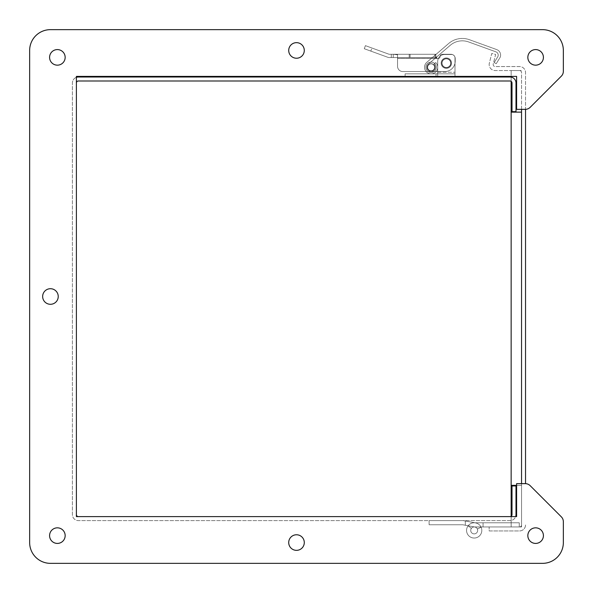 <?xml version="1.0" encoding="UTF-8"?>
<svg xmlns="http://www.w3.org/2000/svg" width="593" height="593" viewBox="0 0 593 593"><rect width="100%" height="100%" fill="white"/><g stroke="black" fill="none" stroke-linecap="round" stroke-linejoin="round"><path stroke-width="0.44" stroke-dasharray="2.96 2.22" d="M76.393 82.99L76.393 514.613L76.393 82.99A1.994 1.994 0 0 1 78.387 80.996L510.01 80.996A1.994 1.994 0 0 1 512.004 82.99L512.004 111.662L515.999 111.662L515.999 82.99A5.989 5.989 0 0 0 510.01 77.001L78.387 77.001A5.989 5.989 0 0 0 72.398 82.99A5.989 5.989 0 0 1 76.393 77.349L76.393 516.607L76.393 76.393L516.607 76.393L516.607 109.357L525.272 109.357A6.931 6.931 0 0 0 530.172 107.326L561.319 76.178A6.931 6.931 0 0 0 563.35 71.279L563.35 50.442A20.792 20.792 0 0 0 542.558 29.65L50.442 29.65A20.792 20.792 0 0 0 29.65 50.442L29.65 542.558A20.792 20.792 0 0 0 50.442 563.35L542.558 563.35A20.792 20.792 0 0 0 563.35 542.558L563.35 521.721A6.931 6.931 0 0 0 561.319 516.822L530.172 485.674A6.931 6.931 0 0 0 525.272 483.643L516.607 483.643L516.607 516.607L76.393 516.607L516.607 516.607L76.393 516.607L76.393 76.393L516.607 76.393L516.607 109.357L525.272 109.357A6.931 6.931 0 0 0 530.172 107.326A6.931 6.931 0 0 1 525.272 109.357L516.607 109.357L516.607 76.393L511.144 76.393L511.144 70.545L521.543 70.545L511.144 70.545L511.144 485.363L521.543 485.363L521.543 526.947L521.543 485.363L516.607 485.363L521.543 485.363L521.543 483.643L521.543 524.953L521.543 72.539A1.994 1.994 0 0 0 519.542 70.545L495.162 70.545A5.989 5.989 0 0 1 489.351 63.11L491.753 53.474L495.629 54.437L493.228 64.074A1.994 1.994 0 0 0 495.162 66.549L519.542 66.549A5.989 5.989 0 0 1 525.531 72.539L525.531 109.357M76.393 514.613A1.994 1.994 0 0 0 78.387 516.607L510.01 516.607A1.994 1.994 0 0 0 512.004 514.613L512.004 485.941L515.999 485.941L515.999 514.613A5.989 5.989 0 0 1 510.01 520.602L78.387 520.602A5.989 5.989 0 0 1 72.398 514.613L72.398 82.99L72.398 514.613A5.989 5.989 0 0 0 78.387 520.602L510.01 520.602A5.989 5.989 0 0 0 515.651 516.607M78.387 516.607L510.01 516.607M525.531 483.643L525.531 72.539A5.989 5.989 0 0 0 519.542 66.549L495.162 66.549A1.994 1.994 0 0 1 493.228 64.074L495.629 54.437L491.753 53.474L489.351 63.11A5.989 5.989 0 0 0 495.162 70.545L519.542 70.545A1.994 1.994 0 0 1 521.543 72.539L521.543 485.363L511.144 485.363L511.144 526.947L521.543 526.947L511.144 526.947L511.144 516.251M525.531 524.953A5.989 5.989 0 0 1 519.542 530.943L489.158 530.943L489.158 526.947L519.542 526.947A1.994 1.994 0 0 0 521.543 524.953A1.994 1.994 0 0 1 519.542 526.947L489.158 526.947L489.158 530.943L519.542 530.943A5.989 5.989 0 0 0 525.531 524.953M470.723 530.416A3.469 3.469 0 0 1 474.185 526.947A3.469 3.469 0 0 1 477.654 530.416A3.469 3.469 0 0 1 474.185 533.878A3.469 3.469 0 0 1 470.723 530.416A3.469 3.469 0 0 0 474.185 533.878A3.469 3.469 0 0 0 477.654 530.416A3.469 3.469 0 0 0 474.185 526.947A3.469 3.469 0 0 0 470.723 530.416A3.469 3.469 0 0 1 474.185 526.947A3.469 3.469 0 0 1 477.654 530.416A3.469 3.469 0 0 1 474.185 533.878A3.469 3.469 0 0 1 470.723 530.416A3.469 3.469 0 0 0 474.185 533.878A3.469 3.469 0 0 0 477.654 530.416A3.469 3.469 0 0 0 474.185 526.947A3.469 3.469 0 0 0 470.723 530.416A3.469 3.469 0 0 1 474.185 526.947A3.469 3.469 0 0 1 477.654 530.416A3.469 3.469 0 0 1 474.185 533.878A3.469 3.469 0 0 1 470.723 530.416A3.469 3.469 0 0 0 474.185 533.878A3.469 3.469 0 0 0 477.654 530.416A3.469 3.469 0 0 0 474.185 526.947A3.469 3.469 0 0 0 470.723 530.416A3.469 3.469 0 0 1 474.185 526.947A3.469 3.469 0 0 1 477.654 530.416A3.469 3.469 0 0 1 474.185 533.878A3.469 3.469 0 0 1 470.723 530.416A3.469 3.469 0 0 0 474.185 533.878A3.469 3.469 0 0 0 477.654 530.416A3.469 3.469 0 0 0 474.185 526.947A3.469 3.469 0 0 0 470.723 530.416A3.469 3.469 0 0 1 474.185 526.947A3.469 3.469 0 0 1 477.654 530.416A3.469 3.469 0 0 1 474.185 533.878A3.469 3.469 0 0 1 470.723 530.416A3.469 3.469 0 0 0 474.185 533.878A3.469 3.469 0 0 0 477.654 530.416A3.469 3.469 0 0 0 474.185 526.947A3.469 3.469 0 0 0 470.723 530.416A3.469 3.469 0 0 1 474.185 526.947A3.469 3.469 0 0 1 477.654 530.416A3.469 3.469 0 0 1 474.185 533.878A3.469 3.469 0 0 1 470.723 530.416A3.469 3.469 0 0 0 474.185 533.878A3.469 3.469 0 0 0 477.654 530.416A3.469 3.469 0 0 0 474.185 526.947A3.469 3.469 0 0 0 470.723 530.416A3.469 3.469 0 0 1 474.185 526.947A3.469 3.469 0 0 1 477.654 530.416A3.469 3.469 0 0 1 474.185 533.878A3.469 3.469 0 0 1 470.723 530.416A3.469 3.469 0 0 0 474.185 533.878A3.469 3.469 0 0 0 477.654 530.416A3.469 3.469 0 0 0 474.185 526.947A3.469 3.469 0 0 0 470.723 530.416A3.469 3.469 0 0 1 474.185 526.947A3.469 3.469 0 0 1 477.654 530.416A3.469 3.469 0 0 0 474.185 526.947A3.469 3.469 0 0 0 470.723 530.416A3.469 3.469 0 0 0 474.185 533.878A3.469 3.469 0 0 0 477.654 530.416A3.469 3.469 0 0 1 474.185 533.878A3.469 3.469 0 0 1 470.723 530.416A3.469 3.469 0 0 1 474.185 526.947A3.469 3.469 0 0 1 477.654 530.416A3.469 3.469 0 0 0 474.185 526.947A3.469 3.469 0 0 0 470.723 530.416A3.469 3.469 0 0 0 474.185 533.878A3.469 3.469 0 0 0 477.654 530.416A3.469 3.469 0 0 1 474.185 533.878A3.469 3.469 0 0 1 470.723 530.416A3.469 3.469 0 0 1 474.185 526.947A3.469 3.469 0 0 1 477.654 530.416A3.469 3.469 0 0 0 474.185 526.947A3.469 3.469 0 0 0 470.723 530.416A3.469 3.469 0 0 0 474.185 533.878A3.469 3.469 0 0 0 477.654 530.416A3.469 3.469 0 0 1 474.185 533.878A3.469 3.469 0 0 1 470.723 530.416A3.469 3.469 0 0 1 474.185 526.947A3.469 3.469 0 0 1 477.654 530.416A3.469 3.469 0 0 0 474.185 526.947A3.469 3.469 0 0 0 470.723 530.416A3.469 3.469 0 0 0 474.185 533.878A3.469 3.469 0 0 0 477.654 530.416A3.469 3.469 0 0 1 474.185 533.878A3.469 3.469 0 0 1 470.723 530.416A3.469 3.469 0 0 1 474.185 526.947A3.469 3.469 0 0 1 477.654 530.416A3.469 3.469 0 0 0 474.185 526.947A3.469 3.469 0 0 0 470.723 530.416A3.469 3.469 0 0 0 474.185 533.878A3.469 3.469 0 0 0 477.654 530.416A3.469 3.469 0 0 1 474.185 533.878A3.469 3.469 0 0 1 470.723 530.416A3.469 3.469 0 0 1 474.185 526.947A3.469 3.469 0 0 1 477.654 530.416A3.469 3.469 0 0 0 474.185 526.947A3.469 3.469 0 0 0 470.723 530.416A3.469 3.469 0 0 0 474.185 533.878A3.469 3.469 0 0 0 477.654 530.416A3.469 3.469 0 0 1 474.185 533.878A3.469 3.469 0 0 1 470.723 530.416A3.469 3.469 0 0 1 474.185 526.947A3.469 3.469 0 0 1 477.654 530.416A3.469 3.469 0 0 0 474.185 526.947A3.469 3.469 0 0 0 470.723 530.416A3.469 3.469 0 0 0 474.185 533.878A3.469 3.469 0 0 0 477.654 530.416A3.469 3.469 0 0 1 474.185 533.878A3.469 3.469 0 0 1 470.723 530.416M519.268 522.789L474.185 522.789L519.268 522.789L519.268 526.947L483.058 526.947L483.058 522.789L474.185 522.789A7.627 7.627 0 0 0 466.639 531.498A7.627 7.627 0 0 0 476.335 537.725A7.627 7.627 0 0 0 481.123 527.244A7.627 7.627 0 0 1 476.335 537.725A7.627 7.627 0 0 1 466.639 531.498A7.627 7.627 0 0 1 474.185 522.789L519.268 522.789L519.268 526.947L483.058 526.947L483.058 522.789L474.185 522.789A7.627 7.627 0 0 0 466.639 531.498A7.627 7.627 0 0 0 476.335 537.725A7.627 7.627 0 0 0 481.123 527.244L477.343 528.971L481.123 527.244A7.627 7.627 0 0 1 476.335 537.725A7.627 7.627 0 0 1 466.639 531.498A7.627 7.627 0 0 1 474.185 522.789L519.268 522.789L474.185 522.789A7.627 7.627 0 0 0 466.639 531.498A7.627 7.627 0 0 0 476.335 537.725A7.627 7.627 0 0 0 481.123 527.244L477.343 528.971A3.469 3.469 0 0 1 475.163 533.737A3.469 3.469 0 0 1 470.76 530.905A3.469 3.469 0 0 1 474.185 526.947A3.469 3.469 0 0 0 470.76 530.905A3.469 3.469 0 0 0 475.163 533.737A3.469 3.469 0 0 0 477.343 528.971L481.123 527.244A7.627 7.627 0 0 1 476.335 537.725A7.627 7.627 0 0 1 466.639 531.498A7.627 7.627 0 0 1 474.185 522.789L519.268 522.789L519.268 526.947L483.058 526.947L483.058 522.789L474.185 522.789A7.627 7.627 0 0 0 466.639 531.498A7.627 7.627 0 0 0 476.335 537.725A7.627 7.627 0 0 0 481.123 527.244L477.343 528.971A3.469 3.469 0 0 1 475.163 533.737A3.469 3.469 0 0 1 470.76 530.905A3.469 3.469 0 0 1 474.185 526.947L483.058 526.947L474.185 526.947A3.469 3.469 0 0 0 470.76 530.905A3.469 3.469 0 0 0 475.163 533.737A3.469 3.469 0 0 0 477.343 528.971L481.123 527.244A7.627 7.627 0 0 1 476.335 537.725A7.627 7.627 0 0 1 466.639 531.498A7.627 7.627 0 0 1 474.185 522.789L519.268 522.789L519.268 526.947L483.058 526.947L483.058 522.789L474.185 522.789A7.627 7.627 0 0 0 466.639 531.498A7.627 7.627 0 0 0 476.335 537.725A7.627 7.627 0 0 0 481.123 527.244L477.343 528.971A3.469 3.469 0 0 1 475.163 533.737A3.469 3.469 0 0 1 470.76 530.905A3.469 3.469 0 0 1 474.185 526.947L483.058 526.947L483.058 522.789L519.268 522.789L474.185 522.789L519.268 522.789L519.268 526.947L483.058 526.947L483.058 522.789L483.058 526.947L474.185 526.947A3.469 3.469 0 0 0 470.76 530.905A3.469 3.469 0 0 0 475.163 533.737A3.469 3.469 0 0 0 477.343 528.971L481.123 527.244A7.627 7.627 0 0 1 476.335 537.725A7.627 7.627 0 0 1 466.639 531.498A7.627 7.627 0 0 1 474.185 522.789A7.627 7.627 0 0 0 466.639 531.498A7.627 7.627 0 0 0 476.335 537.725A7.627 7.627 0 0 0 481.123 527.244L477.343 528.971A3.469 3.469 0 0 1 475.163 533.737A3.469 3.469 0 0 1 470.76 530.905A3.469 3.469 0 0 1 474.185 526.947L483.058 526.947L483.058 522.789L483.058 526.947L483.058 522.789L483.058 526.947L474.185 526.947A3.469 3.469 0 0 0 470.76 530.905A3.469 3.469 0 0 0 475.163 533.737A3.469 3.469 0 0 0 477.343 528.971L481.123 527.244A7.627 7.627 0 0 1 476.335 537.725A7.627 7.627 0 0 1 466.639 531.498A7.627 7.627 0 0 1 474.185 522.789L483.058 522.789L483.058 526.947L483.058 522.789L519.268 522.789L519.268 526.947L483.058 526.947L483.058 522.789L483.058 526.947L474.185 526.947L483.058 526.947L483.058 522.789L519.268 522.789L519.268 526.947L483.058 526.947L483.058 522.789L483.058 526.947L483.058 522.789L483.058 526.947L474.185 526.947A3.469 3.469 0 0 0 470.76 530.905A3.469 3.469 0 0 0 475.163 533.737A3.469 3.469 0 0 0 477.343 528.971A3.469 3.469 0 0 1 475.163 533.737A3.469 3.469 0 0 1 470.76 530.905A3.469 3.469 0 0 1 474.185 526.947L483.058 526.947L483.058 522.789L519.268 522.789L519.268 526.947L483.058 526.947L483.058 522.789L483.058 526.947L474.185 526.947A3.469 3.469 0 0 0 470.76 530.905A3.469 3.469 0 0 0 475.163 533.737A3.469 3.469 0 0 0 477.343 528.971L481.123 527.244L477.343 528.971A3.469 3.469 0 0 1 475.163 533.737A3.469 3.469 0 0 1 470.76 530.905A3.469 3.469 0 0 1 474.185 526.947L483.058 526.947L483.058 522.789L519.268 522.789L519.268 526.947L483.058 526.947L483.058 522.789L483.058 526.947L483.058 522.789L483.058 526.947L474.185 526.947A3.469 3.469 0 0 0 470.76 530.905A3.469 3.469 0 0 0 475.163 533.737A3.469 3.469 0 0 0 477.343 528.971L481.123 527.244A7.627 7.627 0 0 1 476.335 537.725A7.627 7.627 0 0 1 466.639 531.498A7.627 7.627 0 0 1 474.185 522.789A7.627 7.627 0 0 0 466.639 531.498A7.627 7.627 0 0 0 476.335 537.725A7.627 7.627 0 0 0 481.123 527.244L477.343 528.971A3.469 3.469 0 0 1 475.163 533.737A3.469 3.469 0 0 1 470.76 530.905A3.469 3.469 0 0 1 474.185 526.947L519.268 526.947L483.058 526.947L519.268 526.947L483.058 526.947L519.268 526.947L519.268 522.789M436.04 76.393L436.04 73.843L436.04 77.001L437.701 77.001L436.04 77.001L436.04 73.843L436.04 77.001L436.04 73.843L436.04 77.001L437.701 77.001L405.101 77.001L436.04 77.001L405.101 77.001L436.04 77.001L405.101 77.001L436.04 77.001L405.101 77.001L436.04 77.001L405.101 77.001L436.04 77.001L405.101 77.001L436.04 77.001L405.101 77.001L436.04 77.001L436.04 73.843L455.001 73.843L405.101 73.843L437.701 73.843L437.701 77.001L437.701 72.235L437.701 73.843L455.001 73.843L405.101 73.843L437.701 73.843L437.701 77.001L455.001 77.001L455.001 72.235L455.001 73.843L437.701 73.843L437.701 61.42A6.931 6.931 0 0 1 444.631 54.489L451.562 54.489A3.439 3.439 0 0 1 455.001 57.929L455.001 77.001L437.701 77.001L437.701 72.235L437.701 77.001L437.701 73.843L455.001 73.843L405.101 73.843L437.701 73.843L437.701 77.001L455.001 77.001L437.701 77.001L437.701 61.42L437.701 76.393M405.101 77.001L405.101 73.843L405.101 77.001L405.101 73.843L405.101 77.001L405.101 73.843L405.101 77.001L405.101 73.843L405.101 77.001L405.101 73.843L405.101 77.001L405.101 73.843L455.001 73.843L405.101 73.843L437.701 73.843L437.701 77.001L437.701 61.42A6.931 6.931 0 0 1 444.631 54.489A6.931 6.931 0 0 0 437.701 61.42A6.931 6.931 0 0 1 444.631 54.489A6.931 6.931 0 0 0 437.701 61.42L437.701 73.843L455.001 73.843L405.101 73.843L437.701 73.843L437.701 77.001L455.001 77.001L455.001 57.929A3.439 3.439 0 0 0 451.562 54.489L444.631 54.489L451.562 54.489A3.439 3.439 0 0 1 455.001 57.929A3.439 3.439 0 0 0 451.562 54.489A3.439 3.439 0 0 1 455.001 57.929L455.001 73.843L437.701 73.843L437.701 61.42L437.701 77.001L437.701 61.42A6.931 6.931 0 0 1 444.631 54.489A6.931 6.931 0 0 0 437.701 61.42A6.931 6.931 0 0 1 444.631 54.489A6.931 6.931 0 0 0 437.701 61.42L437.701 73.843L455.001 73.843L455.001 57.929L455.001 77.001L437.701 77.001L437.701 73.843L405.101 73.843L405.101 77.001L405.101 73.843L405.101 76.393L455.001 76.393L455.001 57.929A3.439 3.439 0 0 0 451.562 54.489L444.631 54.489L451.562 54.489A3.439 3.439 0 0 1 455.001 57.929A3.439 3.439 0 0 0 451.562 54.489A3.439 3.439 0 0 1 455.001 57.929L455.001 77.001L455.001 57.929A3.439 3.439 0 0 0 451.562 54.489L444.631 54.489A6.931 6.931 0 0 0 437.701 61.42L437.701 72.235L437.701 61.42A6.931 6.931 0 0 1 444.631 54.489A6.931 6.931 0 0 0 437.701 61.42A6.931 6.931 0 0 1 444.631 54.489L451.562 54.489A3.439 3.439 0 0 1 455.001 57.929A3.439 3.439 0 0 0 451.562 54.489A3.439 3.439 0 0 1 455.001 57.929L455.001 77.001L437.701 77.001L455.001 77.001L455.001 57.929A3.439 3.439 0 0 0 451.562 54.489L444.631 54.489A6.931 6.931 0 0 0 437.701 61.42L437.701 77.001L437.701 61.42A6.931 6.931 0 0 1 444.631 54.489A6.931 6.931 0 0 0 437.701 61.42A6.931 6.931 0 0 1 444.631 54.489L451.562 54.489A3.439 3.439 0 0 1 455.001 57.929A3.439 3.439 0 0 0 451.562 54.489A3.439 3.439 0 0 1 455.001 57.929L455.001 77.001L437.701 77.001L455.001 77.001L455.001 57.929A3.439 3.439 0 0 0 451.562 54.489L444.631 54.489A6.931 6.931 0 0 0 437.701 61.42L437.701 77.001L437.701 61.42L437.701 73.843L455.001 73.843L455.001 57.929A3.439 3.439 0 0 0 451.562 54.489L444.631 54.489A6.931 6.931 0 0 0 437.701 61.42A6.931 6.931 0 0 1 444.631 54.489L451.562 54.489A3.439 3.439 0 0 1 455.001 57.929L455.001 77.001L437.701 77.001L437.701 73.843L436.04 73.843L436.04 77.001L436.04 73.843L436.04 77.001L455.001 77.001L455.001 57.929A3.439 3.439 0 0 0 451.562 54.489A3.439 3.439 0 0 1 455.001 57.929A3.439 3.439 0 0 0 451.562 54.489L444.631 54.489A6.931 6.931 0 0 0 437.701 61.42A6.931 6.931 0 0 1 444.631 54.489A6.931 6.931 0 0 0 437.701 61.42L437.701 77.001L437.701 61.42A6.931 6.931 0 0 1 444.631 54.489L451.562 54.489A3.439 3.439 0 0 1 455.001 57.929L455.001 77.001L437.701 77.001L437.701 73.843L437.701 77.001L455.001 77.001M446.351 67.691A4.544 4.544 0 0 0 450.287 60.871A4.544 4.544 0 0 0 442.415 60.871A4.544 4.544 0 0 0 446.351 67.691A4.544 4.544 0 0 0 450.287 60.871A4.544 4.544 0 0 0 442.415 60.871A4.544 4.544 0 0 0 446.351 67.691A4.544 4.544 0 0 0 450.287 60.871A4.544 4.544 0 0 0 442.415 60.871A4.544 4.544 0 0 0 446.351 67.691A4.544 4.544 0 0 0 450.287 60.871A4.544 4.544 0 0 0 442.415 60.871A4.544 4.544 0 0 0 446.351 67.691A4.544 4.544 0 0 0 450.287 60.871A4.544 4.544 0 0 0 442.415 60.871A4.544 4.544 0 0 0 446.351 67.691A4.544 4.544 0 0 0 450.287 60.871A4.544 4.544 0 0 0 442.415 60.871A4.544 4.544 0 0 0 446.351 67.691A4.544 4.544 0 0 0 450.287 60.871A4.544 4.544 0 0 0 442.415 60.871A4.544 4.544 0 0 0 446.351 67.691A4.544 4.544 0 0 0 450.287 60.871A4.544 4.544 0 0 0 442.415 60.871A4.544 4.544 0 0 0 446.351 67.691A4.544 4.544 0 0 0 450.287 60.871A4.544 4.544 0 0 0 442.415 60.871A4.544 4.544 0 0 0 446.351 67.691A4.544 4.544 0 0 0 450.287 60.871A4.544 4.544 0 0 0 442.415 60.871A4.544 4.544 0 0 0 446.351 67.691A4.544 4.544 0 0 0 450.287 60.871A4.544 4.544 0 0 0 442.415 60.871A4.544 4.544 0 0 0 446.351 67.691A4.544 4.544 0 0 0 450.287 60.871A4.544 4.544 0 0 0 442.415 60.871A4.544 4.544 0 0 0 446.351 67.691A4.544 4.544 0 0 0 450.287 60.871A4.544 4.544 0 0 0 442.415 60.871A4.544 4.544 0 0 0 446.351 67.691A4.544 4.544 0 0 0 450.287 60.871A4.544 4.544 0 0 0 442.415 60.871A4.544 4.544 0 0 0 446.351 67.691M446.351 58.596A4.544 4.544 0 0 1 450.287 65.415A4.544 4.544 0 0 1 442.415 65.415A4.544 4.544 0 0 1 446.351 58.596A4.544 4.544 0 0 1 450.287 65.415A4.544 4.544 0 0 1 442.415 65.415A4.544 4.544 0 0 1 446.351 58.596A4.544 4.544 0 0 1 450.287 65.415A4.544 4.544 0 0 1 442.415 65.415A4.544 4.544 0 0 1 446.351 58.596A4.544 4.544 0 0 1 450.287 65.415A4.544 4.544 0 0 1 442.415 65.415A4.544 4.544 0 0 1 446.351 58.596A4.544 4.544 0 0 1 450.287 65.415A4.544 4.544 0 0 1 442.415 65.415A4.544 4.544 0 0 1 446.351 58.596A4.544 4.544 0 0 1 450.287 65.415A4.544 4.544 0 0 1 442.415 65.415A4.544 4.544 0 0 1 446.351 58.596A4.544 4.544 0 0 1 450.287 65.415A4.544 4.544 0 0 1 442.415 65.415A4.544 4.544 0 0 1 446.351 58.596A4.544 4.544 0 0 1 450.287 65.415A4.544 4.544 0 0 1 442.415 65.415A4.544 4.544 0 0 1 446.351 58.596A4.544 4.544 0 0 1 450.287 65.415A4.544 4.544 0 0 1 442.415 65.415A4.544 4.544 0 0 1 446.351 58.596A4.544 4.544 0 0 1 450.287 65.415A4.544 4.544 0 0 1 442.415 65.415A4.544 4.544 0 0 1 446.351 58.596A4.544 4.544 0 0 1 450.287 65.415A4.544 4.544 0 0 1 442.415 65.415A4.544 4.544 0 0 1 446.351 58.596A4.544 4.544 0 0 1 450.287 65.415A4.544 4.544 0 0 1 442.415 65.415A4.544 4.544 0 0 1 446.351 58.596A4.544 4.544 0 0 1 450.287 65.415A4.544 4.544 0 0 1 442.415 65.415A4.544 4.544 0 0 1 446.351 58.596A4.544 4.544 0 0 1 450.287 65.415A4.544 4.544 0 0 1 442.415 65.415A4.544 4.544 0 0 1 446.351 58.596M371.922 48.018L388.949 54.215L365.407 45.646L364.287 48.73L365.407 45.646L388.949 54.215A0.867 0.867 0 0 0 389.245 54.267A0.867 0.867 0 0 1 388.949 54.215L365.407 45.646L364.287 48.73L370.803 51.102L364.287 48.73L365.407 45.646L388.949 54.215A0.867 0.867 0 0 0 389.245 54.267A0.867 0.867 0 0 1 388.949 54.215L365.407 45.646L364.287 48.73L387.822 57.291A4.195 4.195 0 0 0 389.253 57.543L391.291 57.543L389.253 57.543A4.195 4.195 0 0 1 387.822 57.291L364.287 48.73L365.407 45.646L388.949 54.215A0.867 0.867 0 0 0 389.245 54.267A0.867 0.867 0 0 1 388.949 54.215L365.407 45.646L364.287 48.73L387.822 57.291A4.195 4.195 0 0 0 389.253 57.543L393.233 57.543L389.253 57.543A4.195 4.195 0 0 1 387.822 57.291L364.287 48.73L365.407 45.646L388.949 54.215A0.867 0.867 0 0 0 389.245 54.267A0.867 0.867 0 0 1 388.949 54.215L365.407 45.646L364.287 48.73L387.822 57.291A4.195 4.195 0 0 0 389.253 57.543L393.233 57.543L393.233 54.267L393.233 57.543L393.233 54.267L435.818 54.267L393.233 54.267L393.233 57.543L397.555 57.543L389.253 57.543A4.195 4.195 0 0 1 387.822 57.291L364.287 48.73L365.407 45.646L388.949 54.215A0.867 0.867 0 0 0 389.245 54.267A0.867 0.867 0 0 1 388.949 54.215L365.407 45.646L364.287 48.73L387.822 57.291A4.195 4.195 0 0 0 389.253 57.543L393.233 57.543L393.233 54.267L393.233 57.543L393.233 54.267L397.555 54.793L397.555 57.543L435.818 57.543L397.555 57.543L397.555 54.652L396.665 54.267L393.233 54.267L393.233 57.543L397.555 57.543L397.555 58.41L397.555 57.543L389.253 57.543A4.195 4.195 0 0 1 387.822 57.291L364.287 48.73L365.407 45.646L388.949 54.215A0.867 0.867 0 0 0 389.245 54.267A0.867 0.867 0 0 1 388.949 54.215L371.922 48.018L370.803 51.102L387.822 57.291A4.195 4.195 0 0 0 389.253 57.543L393.233 57.543L393.233 54.267L393.233 57.543L393.233 54.267L435.818 54.267L435.818 56.431L437.234 58.462L435.818 56.431L435.818 54.267L435.818 57.543L410.067 57.543L435.818 57.543L435.818 58.41L435.818 56.431L435.818 58.41L435.818 57.543L397.555 57.543L435.818 57.543L409.2 57.543L409.2 54.267L410.067 54.267L409.2 54.267L409.2 57.543L435.818 57.543L435.818 58.41L435.818 56.431A2.164 2.164 0 0 0 437.982 58.596A2.164 2.164 0 0 0 440.139 56.431L440.139 56.431A2.164 2.164 0 0 1 437.226 58.462A2.164 2.164 0 0 0 440.139 56.431L440.139 56.209A1.942 1.942 0 0 1 442.081 54.267L450.902 54.267A4.321 4.321 0 0 1 455.224 58.596L455.224 61.146A10.4 10.4 0 0 1 444.824 71.545L434.106 71.545A5.196 5.196 0 0 0 431.104 62.102A5.196 5.196 0 0 0 428.102 71.545L402.766 71.545A5.211 5.211 0 0 1 397.555 66.334L397.555 58.41L397.555 66.334A5.211 5.211 0 0 0 402.766 71.545L444.824 71.545A10.4 10.4 0 0 0 455.224 61.146L455.224 58.596A4.321 4.321 0 0 0 450.902 54.267L442.081 54.267A1.942 1.942 0 0 0 440.139 56.209L440.139 56.431A2.164 2.164 0 0 1 437.982 58.596A2.164 2.164 0 0 1 435.818 56.431L437.234 58.462L435.818 56.431L435.818 54.267L435.818 57.543L397.555 57.543L397.555 54.652L393.233 54.267L393.233 57.543L397.555 57.543L397.555 58.41L397.555 57.543L389.253 57.543A4.195 4.195 0 0 1 387.822 57.291L364.287 48.73L387.822 57.291A4.195 4.195 0 0 0 389.253 57.543L393.233 57.543L393.233 54.267L393.233 57.543L393.233 54.267L397.555 54.793L397.555 58.462L397.555 54.652L393.233 54.267L393.233 57.543L435.818 57.543L409.2 57.543L409.2 54.267L434.951 54.267L409.2 54.267L409.2 57.543L435.818 57.543L435.818 58.41L435.818 57.543L397.555 57.543L397.555 54.652L396.665 54.267L393.233 54.267L393.233 57.543L389.253 57.543A4.195 4.195 0 0 1 387.822 57.291L364.287 48.73L365.407 45.646L364.287 48.73L387.822 57.291A4.195 4.195 0 0 0 389.253 57.543L393.233 57.543L393.233 54.267L435.818 54.267L393.233 54.267L393.233 57.543L393.233 54.267L393.233 57.543L397.555 57.543L397.555 66.334A5.211 5.211 0 0 0 402.766 71.545L444.824 71.545A10.4 10.4 0 0 0 455.224 61.146L455.224 58.596A4.321 4.321 0 0 0 450.902 54.267L442.081 54.267A1.942 1.942 0 0 0 440.139 56.209A1.942 1.942 0 0 1 442.081 54.267A1.942 1.942 0 0 0 440.139 56.209L440.139 56.209A1.942 1.942 0 0 1 442.081 54.267L450.902 54.267L442.081 54.267A1.942 1.942 0 0 0 440.139 56.209L440.139 56.209A1.942 1.942 0 0 1 442.081 54.267A1.942 1.942 0 0 0 440.139 56.209L440.139 56.431A2.164 2.164 0 0 1 437.226 58.462A2.164 2.164 0 0 0 440.139 56.431L440.139 56.209A1.942 1.942 0 0 1 442.081 54.267A1.942 1.942 0 0 0 440.139 56.209L440.139 56.431A2.164 2.164 0 0 1 437.982 58.596A2.164 2.164 0 0 1 435.818 56.431L435.818 58.41L435.818 56.431A2.164 2.164 0 0 0 437.982 58.596A2.164 2.164 0 0 0 440.139 56.431L440.139 56.209A1.942 1.942 0 0 1 442.081 54.267L450.902 54.267A4.321 4.321 0 0 1 455.224 58.596A4.321 4.321 0 0 0 450.902 54.267L442.081 54.267A1.942 1.942 0 0 0 440.139 56.209L440.139 56.209A1.942 1.942 0 0 1 442.081 54.267A1.942 1.942 0 0 0 440.139 56.209L440.139 56.431A2.164 2.164 0 0 1 437.226 58.462L435.818 56.431L437.234 58.462A2.164 2.164 0 0 0 440.139 56.431A2.164 2.164 0 0 1 437.982 58.596A2.164 2.164 0 0 1 435.818 56.431L435.818 54.267L435.818 58.41L435.818 57.543L409.2 57.543L409.2 54.267L434.951 54.267L409.2 54.267L409.2 57.543L435.818 57.543L435.818 58.41L435.818 56.431A2.164 2.164 0 0 0 437.982 58.596A2.164 2.164 0 0 0 440.139 56.431L440.139 56.209A1.942 1.942 0 0 1 442.081 54.267L450.902 54.267L442.081 54.267A1.942 1.942 0 0 0 440.139 56.209L440.139 56.431A2.164 2.164 0 0 1 437.226 58.462L435.818 56.431L437.234 58.462A2.164 2.164 0 0 0 440.139 56.431L440.139 56.209A1.942 1.942 0 0 1 442.081 54.267A1.942 1.942 0 0 0 440.139 56.209L440.139 56.431A2.164 2.164 0 0 1 437.982 58.596A2.164 2.164 0 0 1 435.818 56.431L435.818 54.267L435.818 57.543L389.253 57.543A4.195 4.195 0 0 1 387.822 57.291L370.803 51.102L371.922 48.018M391.291 54.267L389.245 54.267A0.867 0.867 0 0 1 388.949 54.215A0.867 0.867 0 0 0 389.245 54.267L396.139 54.267L397.555 54.793L397.555 57.543L435.818 57.543L409.2 57.543L409.2 54.267L435.818 54.267L435.818 58.41L435.818 57.543L397.555 57.543L397.555 54.652L396.665 54.267L393.233 54.267L393.233 57.543L393.233 54.267L393.233 57.543L393.233 54.267L435.818 54.267L409.2 54.267L409.2 57.543L435.818 57.543L409.2 57.543L409.2 54.267L435.818 54.267L396.665 54.267L435.818 54.267L435.818 56.431A2.164 2.164 0 0 0 437.982 58.596A2.164 2.164 0 0 0 440.139 56.431L440.139 56.209A1.942 1.942 0 0 1 442.081 54.267L450.902 54.267L442.081 54.267A1.942 1.942 0 0 0 440.139 56.209L440.139 56.431A2.164 2.164 0 0 1 437.226 58.462L435.818 56.431L437.234 58.462A2.164 2.164 0 0 0 440.139 56.431A2.164 2.164 0 0 1 437.982 58.596A2.164 2.164 0 0 1 435.818 56.431L435.818 54.267L435.818 58.41L435.818 57.543L397.555 57.543L397.555 58.41L397.555 57.543L393.233 57.543L435.818 57.543L434.951 57.543L435.818 57.543L435.818 58.41L435.818 54.267L409.2 54.267L409.2 57.543L434.951 57.543L409.2 57.543L409.2 54.267L435.818 54.267L435.818 56.431A2.164 2.164 0 0 0 437.982 58.596A2.164 2.164 0 0 0 440.139 56.431L440.139 56.209A1.942 1.942 0 0 1 442.081 54.267L450.902 54.267A4.321 4.321 0 0 1 455.224 58.596L455.224 61.146L455.224 58.596A4.321 4.321 0 0 0 450.902 54.267L442.081 54.267A1.942 1.942 0 0 0 440.139 56.209L440.139 56.431A2.164 2.164 0 0 1 437.226 58.462L435.818 56.431L437.234 58.462A2.164 2.164 0 0 0 440.139 56.431L440.139 56.209A1.942 1.942 0 0 1 442.081 54.267A1.942 1.942 0 0 0 440.139 56.209L440.139 56.431A2.164 2.164 0 0 1 437.982 58.596A2.164 2.164 0 0 1 435.818 56.431L435.818 54.267L435.818 57.543L435.818 54.267L409.2 54.267L409.2 57.543L435.818 57.543L435.818 54.267L396.665 54.267L435.818 54.267L435.818 56.431A2.164 2.164 0 0 0 437.982 58.596A2.164 2.164 0 0 0 440.139 56.431L440.139 56.209A1.942 1.942 0 0 1 442.081 54.267L450.902 54.267L442.081 54.267A1.942 1.942 0 0 0 440.139 56.209L440.139 56.431A2.164 2.164 0 0 1 437.226 58.462L435.818 56.431L437.234 58.462A2.164 2.164 0 0 0 440.139 56.431A2.164 2.164 0 0 1 437.982 58.596A2.164 2.164 0 0 1 435.818 56.431L435.818 54.267L435.818 57.543L397.555 57.543L397.555 54.652L396.665 54.267L435.818 54.267L434.951 54.267L435.818 54.267L435.818 58.41L435.818 54.267L435.818 57.543L397.555 57.543L397.555 66.334A5.211 5.211 0 0 0 402.766 71.545L444.824 71.545A10.4 10.4 0 0 0 455.224 61.146A10.4 10.4 0 0 1 444.824 71.545L434.106 71.545A5.196 5.196 0 0 1 428.102 71.545L434.106 71.545A5.196 5.196 0 0 0 431.104 62.102A5.196 5.196 0 0 0 426.604 69.9A5.196 5.196 0 0 0 435.603 69.9A5.196 5.196 0 0 0 431.104 62.102A5.196 5.196 0 0 0 428.102 71.545L402.766 71.545A5.211 5.211 0 0 1 397.555 66.334L397.555 57.543L391.291 57.543L393.233 57.543L393.233 54.267L393.233 57.543L393.233 54.267L389.245 54.267L393.233 54.267L389.245 54.267L393.233 54.267L389.245 54.267L393.233 54.267L389.245 54.267L393.233 54.267L389.245 54.267L393.233 54.267L389.245 54.267L393.233 54.267L391.291 54.267L391.291 57.543L391.291 54.267M396.139 54.267L397.555 54.793L396.139 54.267L435.818 54.267L396.139 54.267L397.555 54.793L397.555 66.334A5.211 5.211 0 0 0 402.766 71.545L444.824 71.545A10.4 10.4 0 0 0 455.224 61.146L455.224 58.596A4.321 4.321 0 0 0 450.902 54.267L442.081 54.267A1.942 1.942 0 0 0 440.139 56.209L440.139 56.431A2.164 2.164 0 0 1 437.982 58.596A2.164 2.164 0 0 1 435.818 56.431L435.818 54.267L410.067 54.267L435.818 54.267L435.818 57.543L435.818 54.267L396.139 54.267L397.555 54.793L397.555 66.334A5.211 5.211 0 0 0 402.766 71.545L444.824 71.545A10.4 10.4 0 0 0 455.224 61.146L455.224 58.596A4.321 4.321 0 0 0 450.902 54.267A4.321 4.321 0 0 1 455.224 58.596L455.224 61.146L455.224 58.596A4.321 4.321 0 0 0 450.902 54.267L442.081 54.267L450.902 54.267A4.321 4.321 0 0 1 455.224 58.596A4.321 4.321 0 0 0 450.902 54.267L442.081 54.267L450.902 54.267A4.321 4.321 0 0 1 455.224 58.596A4.321 4.321 0 0 0 450.902 54.267L442.081 54.267L450.902 54.267A4.321 4.321 0 0 1 455.224 58.596L455.224 61.146A10.4 10.4 0 0 1 444.824 71.545A10.4 10.4 0 0 0 455.224 61.146L455.224 58.596A4.321 4.321 0 0 0 450.902 54.267L442.081 54.267L450.902 54.267A4.321 4.321 0 0 1 455.224 58.596A4.321 4.321 0 0 0 450.902 54.267A4.321 4.321 0 0 1 455.224 58.596L455.224 61.146L455.224 58.596A4.321 4.321 0 0 0 450.902 54.267A4.321 4.321 0 0 1 455.224 58.596L455.224 61.146L455.224 58.596A4.321 4.321 0 0 0 450.902 54.267A4.321 4.321 0 0 1 455.224 58.596A4.321 4.321 0 0 0 450.902 54.267A4.321 4.321 0 0 1 455.224 58.596L455.224 61.146A10.4 10.4 0 0 1 444.824 71.545L434.106 71.545A5.196 5.196 0 0 1 428.102 71.545L434.106 71.545A5.196 5.196 0 0 0 431.104 62.102A5.196 5.196 0 0 0 426.604 69.9A5.196 5.196 0 0 0 435.603 69.9A5.196 5.196 0 0 0 431.104 62.102A5.196 5.196 0 0 0 428.102 71.545L444.824 71.545A10.4 10.4 0 0 0 455.224 61.146L455.224 58.596A4.321 4.321 0 0 0 450.902 54.267A4.321 4.321 0 0 1 455.224 58.596L455.224 61.146A10.4 10.4 0 0 1 444.824 71.545A10.4 10.4 0 0 0 455.224 61.146L455.224 58.596L455.224 61.146A10.4 10.4 0 0 1 444.824 71.545A10.4 10.4 0 0 0 455.224 61.146L455.224 58.596L455.224 61.146A10.4 10.4 0 0 1 444.824 71.545L434.106 71.545A5.196 5.196 0 0 1 428.102 71.545L434.106 71.545A5.196 5.196 0 0 0 431.104 62.102A5.196 5.196 0 0 0 426.604 69.9A5.196 5.196 0 0 0 435.603 69.9A5.196 5.196 0 0 0 431.104 62.102A5.196 5.196 0 0 0 428.102 71.545L402.766 71.545A5.211 5.211 0 0 1 397.555 66.334A5.211 5.211 0 0 0 402.766 71.545L444.824 71.545A10.4 10.4 0 0 0 455.224 61.146L455.224 58.596L455.224 61.146A10.4 10.4 0 0 1 444.824 71.545A10.4 10.4 0 0 0 455.224 61.146A10.4 10.4 0 0 1 444.824 71.545L434.106 71.545A5.196 5.196 0 0 1 428.102 71.545L434.106 71.545A5.196 5.196 0 0 0 431.104 62.102A5.196 5.196 0 0 0 426.604 69.9A5.196 5.196 0 0 0 435.603 69.9A5.196 5.196 0 0 0 431.104 62.102A5.196 5.196 0 0 0 428.102 71.545L444.824 71.545A10.4 10.4 0 0 0 455.224 61.146A10.4 10.4 0 0 1 444.824 71.545L434.106 71.545A5.196 5.196 0 0 1 428.102 71.545L434.106 71.545A5.196 5.196 0 0 0 431.104 62.102A5.196 5.196 0 0 0 426.604 69.9A5.196 5.196 0 0 0 435.603 69.9A5.196 5.196 0 0 0 431.104 62.102A5.196 5.196 0 0 0 428.102 71.545L444.824 71.545A10.4 10.4 0 0 0 455.224 61.146A10.4 10.4 0 0 1 444.824 71.545A10.4 10.4 0 0 0 455.224 61.146A10.4 10.4 0 0 1 444.824 71.545L434.106 71.545A5.196 5.196 0 0 1 428.102 71.545L434.106 71.545A5.196 5.196 0 0 0 431.104 62.102A5.196 5.196 0 0 0 426.604 69.9A5.196 5.196 0 0 0 435.603 69.9A5.196 5.196 0 0 0 431.104 62.102A5.196 5.196 0 0 0 428.102 71.545L402.766 71.545A5.211 5.211 0 0 1 397.555 66.334L397.555 58.41L397.555 66.334A5.211 5.211 0 0 0 402.766 71.545L444.824 71.545A10.4 10.4 0 0 0 455.224 61.146A10.4 10.4 0 0 1 444.824 71.545L402.766 71.545A5.211 5.211 0 0 1 397.555 66.334A5.211 5.211 0 0 0 402.766 71.545L444.824 71.545L402.766 71.545A5.211 5.211 0 0 1 397.555 66.334A5.211 5.211 0 0 0 402.766 71.545L444.824 71.545L402.766 71.545A5.211 5.211 0 0 1 397.555 66.334L397.555 54.652L396.665 54.267M446.351 57.944A5.196 5.196 0 0 0 441.852 65.741A5.196 5.196 0 0 0 450.85 65.741A5.196 5.196 0 0 0 446.351 57.944A5.196 5.196 0 0 0 441.852 65.741A5.196 5.196 0 0 0 450.85 65.741A5.196 5.196 0 0 0 446.351 57.944A5.196 5.196 0 0 0 441.852 65.741A5.196 5.196 0 0 0 450.85 65.741A5.196 5.196 0 0 0 446.351 57.944A5.196 5.196 0 0 0 441.852 65.741A5.196 5.196 0 0 0 450.85 65.741A5.196 5.196 0 0 0 446.351 57.944A5.196 5.196 0 0 0 441.852 65.741A5.196 5.196 0 0 0 450.85 65.741A5.196 5.196 0 0 0 446.351 57.944A5.196 5.196 0 0 0 441.852 65.741A5.196 5.196 0 0 0 450.85 65.741A5.196 5.196 0 0 0 446.351 57.944A5.196 5.196 0 0 0 441.852 65.741A5.196 5.196 0 0 0 450.85 65.741A5.196 5.196 0 0 0 446.351 57.944A5.196 5.196 0 0 0 441.852 65.741A5.196 5.196 0 0 0 450.85 65.741A5.196 5.196 0 0 0 446.351 57.944A5.196 5.196 0 0 0 441.852 65.741A5.196 5.196 0 0 0 450.85 65.741A5.196 5.196 0 0 0 446.351 57.944A5.196 5.196 0 0 0 441.852 65.741A5.196 5.196 0 0 0 450.85 65.741A5.196 5.196 0 0 0 446.351 57.944A5.196 5.196 0 0 0 441.852 65.741A5.196 5.196 0 0 0 450.85 65.741A5.196 5.196 0 0 0 446.351 57.944A5.196 5.196 0 0 0 441.852 65.741A5.196 5.196 0 0 0 450.85 65.741A5.196 5.196 0 0 0 446.351 57.944A5.196 5.196 0 0 0 441.852 65.741A5.196 5.196 0 0 0 450.85 65.741A5.196 5.196 0 0 0 446.351 57.944A5.196 5.196 0 0 0 441.852 65.741A5.196 5.196 0 0 0 450.85 65.741A5.196 5.196 0 0 0 446.351 57.944M431.104 70.908A3.602 3.602 0 0 1 427.983 65.497A3.602 3.602 0 0 1 434.224 65.497A3.602 3.602 0 0 1 431.104 70.908A3.602 3.602 0 0 0 434.224 65.497A3.602 3.602 0 0 0 427.983 65.497A3.602 3.602 0 0 0 431.104 70.908A3.602 3.602 0 0 1 427.983 65.497A3.602 3.602 0 0 1 434.224 65.497A3.602 3.602 0 0 1 431.104 70.908A3.602 3.602 0 0 0 434.224 65.497A3.602 3.602 0 0 0 427.983 65.497A3.602 3.602 0 0 0 431.104 70.908A3.602 3.602 0 0 1 427.983 65.497A3.602 3.602 0 0 1 434.224 65.497A3.602 3.602 0 0 1 431.104 70.908A3.602 3.602 0 0 0 434.224 65.497A3.602 3.602 0 0 0 427.983 65.497A3.602 3.602 0 0 0 431.104 70.908A3.602 3.602 0 0 1 427.983 65.497A3.602 3.602 0 0 1 434.224 65.497A3.602 3.602 0 0 1 431.104 70.908A3.602 3.602 0 0 0 434.224 65.497A3.602 3.602 0 0 0 427.983 65.497A3.602 3.602 0 0 0 431.104 70.908A3.602 3.602 0 0 1 427.983 65.497A3.602 3.602 0 0 1 434.224 65.497A3.602 3.602 0 0 1 431.104 70.908A3.602 3.602 0 0 0 434.224 65.497A3.602 3.602 0 0 0 427.983 65.497A3.602 3.602 0 0 0 431.104 70.908A3.602 3.602 0 0 1 427.983 65.497A3.602 3.602 0 0 1 434.224 65.497A3.602 3.602 0 0 1 431.104 70.908A3.602 3.602 0 0 0 434.224 65.497A3.602 3.602 0 0 0 427.983 65.497A3.602 3.602 0 0 0 431.104 70.908A3.602 3.602 0 0 1 427.983 65.497A3.602 3.602 0 0 1 434.224 65.497A3.602 3.602 0 0 1 431.104 70.908A3.602 3.602 0 0 0 434.224 65.497A3.602 3.602 0 0 0 427.983 65.497A3.602 3.602 0 0 0 431.104 70.908M451.547 63.14A5.196 5.196 0 0 1 443.749 67.646A5.196 5.196 0 0 1 443.749 58.64A5.196 5.196 0 0 1 451.547 63.14A5.196 5.196 0 0 1 443.749 67.646A5.196 5.196 0 0 1 443.749 58.64A5.196 5.196 0 0 1 451.547 63.14A5.196 5.196 0 0 1 443.749 67.646A5.196 5.196 0 0 1 443.749 58.64A5.196 5.196 0 0 1 451.547 63.14A5.196 5.196 0 0 1 443.749 67.646A5.196 5.196 0 0 1 443.749 58.64A5.196 5.196 0 0 1 451.547 63.14A5.196 5.196 0 0 1 443.749 67.646A5.196 5.196 0 0 1 443.749 58.64A5.196 5.196 0 0 1 451.547 63.14A5.196 5.196 0 0 1 443.749 67.646A5.196 5.196 0 0 1 443.749 58.64A5.196 5.196 0 0 1 451.547 63.14A5.196 5.196 0 0 1 443.749 67.646A5.196 5.196 0 0 1 443.749 58.64A5.196 5.196 0 0 1 451.547 63.14A5.196 5.196 0 0 1 443.749 67.646A5.196 5.196 0 0 1 443.749 58.64A5.196 5.196 0 0 1 451.547 63.14A5.196 5.196 0 0 1 443.749 67.646A5.196 5.196 0 0 1 443.749 58.64A5.196 5.196 0 0 1 451.547 63.14A5.196 5.196 0 0 1 443.749 67.646A5.196 5.196 0 0 1 443.749 58.64A5.196 5.196 0 0 1 451.547 63.14A5.196 5.196 0 0 1 443.749 67.646A5.196 5.196 0 0 1 443.749 58.64A5.196 5.196 0 0 1 451.547 63.14A5.196 5.196 0 0 1 443.749 67.646A5.196 5.196 0 0 1 443.749 58.64A5.196 5.196 0 0 1 451.547 63.14A5.196 5.196 0 0 1 443.749 67.646A5.196 5.196 0 0 1 443.749 58.64A5.196 5.196 0 0 1 451.547 63.14A5.196 5.196 0 0 1 443.749 67.646A5.196 5.196 0 0 1 443.749 58.64A5.196 5.196 0 0 1 451.547 63.14M446.351 67.476A4.329 4.329 0 0 1 442.6 60.975A4.329 4.329 0 0 1 450.102 60.975A4.329 4.329 0 0 1 446.351 67.476A4.329 4.329 0 0 1 442.6 60.975A4.329 4.329 0 0 1 450.102 60.975A4.329 4.329 0 0 1 446.351 67.476A4.329 4.329 0 0 1 442.6 60.975A4.329 4.329 0 0 1 450.102 60.975A4.329 4.329 0 0 1 446.351 67.476A4.329 4.329 0 0 1 442.6 60.975A4.329 4.329 0 0 1 450.102 60.975A4.329 4.329 0 0 1 446.351 67.476A4.329 4.329 0 0 1 442.6 60.975A4.329 4.329 0 0 1 450.102 60.975A4.329 4.329 0 0 1 446.351 67.476A4.329 4.329 0 0 1 442.6 60.975A4.329 4.329 0 0 1 450.102 60.975A4.329 4.329 0 0 1 446.351 67.476A4.329 4.329 0 0 1 442.6 60.975A4.329 4.329 0 0 1 450.102 60.975A4.329 4.329 0 0 1 446.351 67.476A4.329 4.329 0 0 1 442.6 60.975A4.329 4.329 0 0 1 450.102 60.975A4.329 4.329 0 0 1 446.351 67.476A4.329 4.329 0 0 1 442.6 60.975A4.329 4.329 0 0 1 450.102 60.975A4.329 4.329 0 0 1 446.351 67.476A4.329 4.329 0 0 1 442.6 60.975A4.329 4.329 0 0 1 450.102 60.975A4.329 4.329 0 0 1 446.351 67.476A4.329 4.329 0 0 1 442.6 60.975A4.329 4.329 0 0 1 450.102 60.975A4.329 4.329 0 0 1 446.351 67.476A4.329 4.329 0 0 1 442.6 60.975A4.329 4.329 0 0 1 450.102 60.975A4.329 4.329 0 0 1 446.351 67.476A4.329 4.329 0 0 1 442.6 60.975A4.329 4.329 0 0 1 450.102 60.975A4.329 4.329 0 0 1 446.351 67.476A4.329 4.329 0 0 1 442.6 60.975A4.329 4.329 0 0 1 450.102 60.975A4.329 4.329 0 0 1 446.351 67.476M434.706 67.298A3.602 3.602 0 0 1 429.302 70.419A3.602 3.602 0 0 1 429.302 64.177A3.602 3.602 0 0 1 434.706 67.298A3.602 3.602 0 0 0 429.302 64.177A3.602 3.602 0 0 0 429.302 70.419A3.602 3.602 0 0 0 434.706 67.298A3.602 3.602 0 0 1 429.302 70.419A3.602 3.602 0 0 1 429.302 64.177A3.602 3.602 0 0 1 434.706 67.298A3.602 3.602 0 0 0 429.302 64.177A3.602 3.602 0 0 0 429.302 70.419A3.602 3.602 0 0 0 434.706 67.298A3.602 3.602 0 0 1 429.302 70.419A3.602 3.602 0 0 1 429.302 64.177A3.602 3.602 0 0 1 434.706 67.298A3.602 3.602 0 0 0 429.302 64.177A3.602 3.602 0 0 0 429.302 70.419A3.602 3.602 0 0 0 434.706 67.298A3.602 3.602 0 0 1 429.302 70.419A3.602 3.602 0 0 1 429.302 64.177A3.602 3.602 0 0 1 434.706 67.298A3.602 3.602 0 0 0 429.302 64.177A3.602 3.602 0 0 0 429.302 70.419A3.602 3.602 0 0 0 434.706 67.298A3.602 3.602 0 0 1 429.302 70.419A3.602 3.602 0 0 1 429.302 64.177A3.602 3.602 0 0 1 434.706 67.298A3.602 3.602 0 0 0 429.302 64.177A3.602 3.602 0 0 0 429.302 70.419A3.602 3.602 0 0 0 434.706 67.298A3.602 3.602 0 0 1 429.302 70.419A3.602 3.602 0 0 1 429.302 64.177A3.602 3.602 0 0 1 434.706 67.298A3.602 3.602 0 0 0 429.302 64.177A3.602 3.602 0 0 0 429.302 70.419A3.602 3.602 0 0 0 434.706 67.298A3.602 3.602 0 0 1 429.302 70.419A3.602 3.602 0 0 1 429.302 64.177A3.602 3.602 0 0 1 434.706 67.298A3.602 3.602 0 0 0 429.302 64.177A3.602 3.602 0 0 0 429.302 70.419A3.602 3.602 0 0 0 434.706 67.298M442.022 63.14A4.329 4.329 0 0 0 448.516 66.89A4.329 4.329 0 0 0 448.516 59.389A4.329 4.329 0 0 0 442.022 63.14A4.329 4.329 0 0 0 448.516 66.89A4.329 4.329 0 0 0 448.516 59.389A4.329 4.329 0 0 0 442.022 63.14A4.329 4.329 0 0 0 448.516 66.89A4.329 4.329 0 0 0 448.516 59.389A4.329 4.329 0 0 0 442.022 63.14A4.329 4.329 0 0 0 448.516 66.89A4.329 4.329 0 0 0 448.516 59.389A4.329 4.329 0 0 0 442.022 63.14A4.329 4.329 0 0 0 448.516 66.89A4.329 4.329 0 0 0 448.516 59.389A4.329 4.329 0 0 0 442.022 63.14A4.329 4.329 0 0 0 448.516 66.89A4.329 4.329 0 0 0 448.516 59.389A4.329 4.329 0 0 0 442.022 63.14A4.329 4.329 0 0 0 448.516 66.89A4.329 4.329 0 0 0 448.516 59.389A4.329 4.329 0 0 0 442.022 63.14A4.329 4.329 0 0 0 448.516 66.89A4.329 4.329 0 0 0 448.516 59.389A4.329 4.329 0 0 0 442.022 63.14A4.329 4.329 0 0 0 448.516 66.89A4.329 4.329 0 0 0 448.516 59.389A4.329 4.329 0 0 0 442.022 63.14A4.329 4.329 0 0 0 448.516 66.89A4.329 4.329 0 0 0 448.516 59.389A4.329 4.329 0 0 0 442.022 63.14A4.329 4.329 0 0 0 448.516 66.89A4.329 4.329 0 0 0 448.516 59.389A4.329 4.329 0 0 0 442.022 63.14A4.329 4.329 0 0 0 448.516 66.89A4.329 4.329 0 0 0 448.516 59.389A4.329 4.329 0 0 0 442.022 63.14A4.329 4.329 0 0 0 448.516 66.89A4.329 4.329 0 0 0 448.516 59.389A4.329 4.329 0 0 0 442.022 63.14A4.329 4.329 0 0 0 448.516 66.89A4.329 4.329 0 0 0 448.516 59.389A4.329 4.329 0 0 0 442.022 63.14M431.104 70.767A3.469 3.469 0 0 1 428.102 65.571A3.469 3.469 0 0 1 434.106 65.571A3.469 3.469 0 0 1 431.104 70.767A3.469 3.469 0 0 1 428.102 65.571A3.469 3.469 0 0 1 434.106 65.571A3.469 3.469 0 0 1 431.104 70.767A3.469 3.469 0 0 1 428.102 65.571A3.469 3.469 0 0 1 434.106 65.571A3.469 3.469 0 0 1 431.104 70.767A3.469 3.469 0 0 1 428.102 65.571A3.469 3.469 0 0 1 434.106 65.571A3.469 3.469 0 0 1 431.104 70.767A3.469 3.469 0 0 1 428.102 65.571A3.469 3.469 0 0 1 434.106 65.571A3.469 3.469 0 0 1 431.104 70.767A3.469 3.469 0 0 1 428.102 65.571A3.469 3.469 0 0 1 434.106 65.571A3.469 3.469 0 0 1 431.104 70.767A3.469 3.469 0 0 1 428.102 65.571A3.469 3.469 0 0 1 434.106 65.571A3.469 3.469 0 0 1 431.104 70.767A3.469 3.469 0 0 1 428.102 65.571A3.469 3.469 0 0 1 434.106 65.571A3.469 3.469 0 0 1 431.104 70.767A3.469 3.469 0 0 1 428.102 65.571A3.469 3.469 0 0 1 434.106 65.571A3.469 3.469 0 0 1 431.104 70.767A3.469 3.469 0 0 1 428.102 65.571A3.469 3.469 0 0 1 434.106 65.571A3.469 3.469 0 0 1 431.104 70.767A3.469 3.469 0 0 1 428.102 65.571A3.469 3.469 0 0 1 434.106 65.571A3.469 3.469 0 0 1 431.104 70.767A3.469 3.469 0 0 1 428.102 65.571A3.469 3.469 0 0 1 434.106 65.571A3.469 3.469 0 0 1 431.104 70.767A3.469 3.469 0 0 1 428.102 65.571A3.469 3.469 0 0 1 434.106 65.571A3.469 3.469 0 0 1 431.104 70.767A3.469 3.469 0 0 1 428.102 65.571A3.469 3.469 0 0 1 434.106 65.571A3.469 3.469 0 0 1 431.104 70.767M426.471 62.613A6.59 6.59 0 0 0 426.493 71.961A6.59 6.59 0 0 0 435.84 71.886A6.59 6.59 0 0 0 435.707 62.539A6.59 6.59 0 0 1 435.84 71.886A6.59 6.59 0 0 1 426.493 71.961A6.59 6.59 0 0 1 426.471 62.613L448.352 43.778A20.903 20.903 0 0 1 469.515 39.738L496.867 49.642A5.856 5.856 0 0 1 500.173 57.299L496.252 63.673L494.177 62.606L496.252 63.673L500.173 57.299A5.856 5.856 0 0 0 496.867 49.642L469.515 39.738A20.903 20.903 0 0 0 448.352 43.778A20.903 20.903 0 0 1 469.515 39.738L496.867 49.642A5.856 5.856 0 0 1 500.173 57.299L496.252 63.673L494.177 62.606L497.861 56.624A3.469 3.469 0 0 0 495.926 51.836L468.589 41.94A18.516 18.516 0 0 0 449.931 45.572L428.583 63.948L449.931 45.572A18.516 18.516 0 0 1 468.589 41.94L495.926 51.836A3.469 3.469 0 0 1 497.861 56.624L494.177 62.606L496.252 63.673L500.173 57.299A5.856 5.856 0 0 0 496.867 49.642L469.515 39.738A20.903 20.903 0 0 0 448.352 43.778A20.903 20.903 0 0 1 469.515 39.738L496.867 49.642A5.856 5.856 0 0 1 500.173 57.299L496.252 63.673L494.177 62.606L497.861 56.624A3.469 3.469 0 0 0 495.926 51.836L468.589 41.94A18.516 18.516 0 0 0 449.931 45.572L428.583 63.948L449.931 45.572A18.516 18.516 0 0 1 468.589 41.94L495.926 51.836A3.469 3.469 0 0 1 497.861 56.624L494.177 62.606L496.252 63.673L500.173 57.299A5.856 5.856 0 0 0 496.867 49.642L469.515 39.738A20.903 20.903 0 0 0 448.352 43.778A20.903 20.903 0 0 1 469.515 39.738L496.867 49.642A5.856 5.856 0 0 1 500.173 57.299L496.252 63.673L494.177 62.606L497.861 56.624A3.469 3.469 0 0 0 495.926 51.836L468.589 41.94A18.516 18.516 0 0 0 449.931 45.572L428.583 63.948L449.931 45.572A18.516 18.516 0 0 1 468.589 41.94L495.926 51.836A3.469 3.469 0 0 1 497.861 56.624L494.177 62.606L496.252 63.673L500.173 57.299A5.856 5.856 0 0 0 496.867 49.642L469.515 39.738A20.903 20.903 0 0 0 448.352 43.778A20.903 20.903 0 0 1 469.515 39.738L496.867 49.642A5.856 5.856 0 0 1 500.173 57.299L496.252 63.673L494.177 62.606L497.861 56.624A3.469 3.469 0 0 0 495.926 51.836L468.589 41.94A18.516 18.516 0 0 0 449.931 45.572L428.583 63.948L449.931 45.572A18.516 18.516 0 0 1 468.589 41.94L495.926 51.836A3.469 3.469 0 0 1 497.861 56.624L494.177 62.606L496.252 63.673L500.173 57.299A5.856 5.856 0 0 0 496.867 49.642L469.515 39.738A20.903 20.903 0 0 0 448.352 43.778A20.903 20.903 0 0 1 469.515 39.738L496.867 49.642A5.856 5.856 0 0 1 500.173 57.299L496.252 63.673L494.177 62.606L497.861 56.624A3.469 3.469 0 0 0 495.926 51.836L468.589 41.94A18.516 18.516 0 0 0 449.931 45.572L428.583 63.948L449.931 45.572A18.516 18.516 0 0 1 468.589 41.94L495.926 51.836A3.469 3.469 0 0 1 497.861 56.624L494.177 62.606L496.252 63.673L500.173 57.299A5.856 5.856 0 0 0 496.867 49.642L469.515 39.738A20.903 20.903 0 0 0 448.352 43.778A20.903 20.903 0 0 1 469.515 39.738L496.867 49.642A5.856 5.856 0 0 1 500.173 57.299L496.252 63.673L494.177 62.606L497.861 56.624A3.469 3.469 0 0 0 495.926 51.836L468.589 41.94A18.516 18.516 0 0 0 449.931 45.572L428.583 63.948L449.931 45.572A18.516 18.516 0 0 1 468.589 41.94L495.926 51.836A3.469 3.469 0 0 1 497.861 56.624L494.177 62.606L496.252 63.673L500.173 57.299A5.856 5.856 0 0 0 496.867 49.642L469.515 39.738A20.903 20.903 0 0 0 448.352 43.778L426.471 62.613A6.59 6.59 0 0 0 426.493 71.961A6.59 6.59 0 0 0 435.84 71.886A6.59 6.59 0 0 0 435.707 62.539L433.965 64.207L435.707 62.539A6.59 6.59 0 0 1 435.84 71.886A6.59 6.59 0 0 1 426.493 71.961A6.59 6.59 0 0 1 426.471 62.613L448.352 43.778L426.471 62.613A6.59 6.59 0 0 0 426.493 71.961A6.59 6.59 0 0 0 435.84 71.886A6.59 6.59 0 0 0 435.707 62.539L433.965 64.207A4.188 4.188 0 0 1 434.039 70.293A4.188 4.188 0 0 1 427.953 70.011A4.188 4.188 0 0 1 428.591 63.955A4.188 4.188 0 0 0 427.953 70.011A4.188 4.188 0 0 0 434.039 70.293A4.188 4.188 0 0 0 433.965 64.207L435.707 62.539A6.59 6.59 0 0 1 435.84 71.886A6.59 6.59 0 0 1 426.493 71.961A6.59 6.59 0 0 1 426.471 62.613L448.352 43.778L426.471 62.613A6.59 6.59 0 0 0 426.493 71.961A6.59 6.59 0 0 0 435.84 71.886A6.59 6.59 0 0 0 435.707 62.539L433.965 64.207A4.188 4.188 0 0 1 434.039 70.293A4.188 4.188 0 0 1 427.953 70.011A4.188 4.188 0 0 1 428.591 63.955A4.188 4.188 0 0 0 427.953 70.011A4.188 4.188 0 0 0 434.039 70.293A4.188 4.188 0 0 0 433.965 64.207L435.707 62.539A6.59 6.59 0 0 1 435.84 71.886A6.59 6.59 0 0 1 426.493 71.961A6.59 6.59 0 0 1 426.471 62.613L448.352 43.778L426.471 62.613A6.59 6.59 0 0 0 426.493 71.961A6.59 6.59 0 0 0 435.84 71.886A6.59 6.59 0 0 0 435.707 62.539L433.965 64.207A4.188 4.188 0 0 1 434.039 70.293A4.188 4.188 0 0 1 427.953 70.011A4.188 4.188 0 0 1 428.591 63.955A4.188 4.188 0 0 0 427.953 70.011A4.188 4.188 0 0 0 434.039 70.293A4.188 4.188 0 0 0 433.965 64.207L435.707 62.539A6.59 6.59 0 0 1 435.84 71.886A6.59 6.59 0 0 1 426.493 71.961A6.59 6.59 0 0 1 426.471 62.613L448.352 43.778L426.471 62.613A6.59 6.59 0 0 0 426.493 71.961A6.59 6.59 0 0 0 435.84 71.886A6.59 6.59 0 0 0 435.707 62.539L433.965 64.207A4.188 4.188 0 0 1 434.039 70.293A4.188 4.188 0 0 1 427.953 70.011A4.188 4.188 0 0 1 428.591 63.955A4.188 4.188 0 0 0 427.953 70.011A4.188 4.188 0 0 0 434.039 70.293A4.188 4.188 0 0 0 433.965 64.207L435.707 62.539A6.59 6.59 0 0 1 435.84 71.886A6.59 6.59 0 0 1 426.493 71.961A6.59 6.59 0 0 1 426.471 62.613L448.352 43.778L426.471 62.613A6.59 6.59 0 0 0 426.493 71.961A6.59 6.59 0 0 0 435.84 71.886A6.59 6.59 0 0 0 435.707 62.539L433.965 64.207A4.188 4.188 0 0 1 434.039 70.293A4.188 4.188 0 0 1 427.953 70.011A4.188 4.188 0 0 1 428.591 63.955A4.188 4.188 0 0 0 427.953 70.011A4.188 4.188 0 0 0 434.039 70.293A4.188 4.188 0 0 0 433.965 64.207L435.707 62.539A6.59 6.59 0 0 1 435.84 71.886A6.59 6.59 0 0 1 426.493 71.961A6.59 6.59 0 0 1 426.471 62.613L448.352 43.778L426.471 62.613M535.627 527.837A7.791 7.791 0 0 1 542.373 539.519A7.791 7.791 0 0 1 528.882 539.519A7.791 7.791 0 0 1 535.627 527.837A7.791 7.791 0 0 0 528.882 539.519A7.791 7.791 0 0 0 542.373 539.519A7.791 7.791 0 0 0 535.627 527.837M296.5 534.767A7.791 7.791 0 0 1 303.245 546.45A7.791 7.791 0 0 1 289.755 546.45A7.791 7.791 0 0 1 296.5 534.767A7.791 7.791 0 0 0 289.755 546.45A7.791 7.791 0 0 0 303.245 546.45A7.791 7.791 0 0 0 296.5 534.767M535.627 49.582A7.791 7.791 0 0 1 542.373 61.272A7.791 7.791 0 0 1 528.882 61.272A7.791 7.791 0 0 1 535.627 49.582A7.791 7.791 0 0 0 528.882 61.272A7.791 7.791 0 0 0 542.373 61.272A7.791 7.791 0 0 0 535.627 49.582M57.373 527.837A7.791 7.791 0 0 1 64.118 539.519A7.791 7.791 0 0 1 50.627 539.519A7.791 7.791 0 0 1 57.373 527.837A7.791 7.791 0 0 0 50.627 539.519A7.791 7.791 0 0 0 64.118 539.519A7.791 7.791 0 0 0 57.373 527.837M57.373 49.582A7.791 7.791 0 0 1 64.118 61.272A7.791 7.791 0 0 1 50.627 61.272A7.791 7.791 0 0 1 57.373 49.582A7.791 7.791 0 0 0 50.627 61.272A7.791 7.791 0 0 0 64.118 61.272A7.791 7.791 0 0 0 57.373 49.582M296.5 42.652A7.791 7.791 0 0 1 303.245 54.341A7.791 7.791 0 0 1 289.755 54.341A7.791 7.791 0 0 1 296.5 42.652A7.791 7.791 0 0 0 289.755 54.341A7.791 7.791 0 0 0 303.245 54.341A7.791 7.791 0 0 0 296.5 42.652M50.442 288.709A7.791 7.791 0 0 1 57.187 300.399A7.791 7.791 0 0 1 43.697 300.399A7.791 7.791 0 0 1 50.442 288.709A7.791 7.791 0 0 0 43.697 300.399A7.791 7.791 0 0 0 57.187 300.399A7.791 7.791 0 0 0 50.442 288.709M50.442 29.65A20.792 20.792 0 0 0 29.65 50.442A20.792 20.792 0 0 1 50.442 29.65L542.558 29.65A20.792 20.792 0 0 1 563.35 50.442A20.792 20.792 0 0 0 542.558 29.65M561.319 76.178A6.931 6.931 0 0 0 563.35 71.279A6.931 6.931 0 0 1 561.319 76.178L530.172 107.326M516.607 483.643L516.607 516.607L516.607 483.643L525.272 483.643L516.607 483.643M530.172 485.674A6.931 6.931 0 0 0 525.272 483.643A6.931 6.931 0 0 1 530.172 485.674L561.319 516.822A6.931 6.931 0 0 1 563.35 521.721A6.931 6.931 0 0 0 561.319 516.822M542.558 563.35A20.792 20.792 0 0 0 563.35 542.558A20.792 20.792 0 0 1 542.558 563.35L50.442 563.35A20.792 20.792 0 0 1 29.65 542.558A20.792 20.792 0 0 0 50.442 563.35M535.627 65.163A7.791 7.791 0 0 0 542.373 53.481A7.791 7.791 0 0 0 528.882 53.481A7.791 7.791 0 0 0 535.627 65.163M296.5 58.233A7.791 7.791 0 0 0 303.245 46.55A7.791 7.791 0 0 0 289.755 46.55A7.791 7.791 0 0 0 296.5 58.233M535.627 543.418A7.791 7.791 0 0 0 542.373 531.728A7.791 7.791 0 0 0 528.882 531.728A7.791 7.791 0 0 0 535.627 543.418M57.373 65.163A7.791 7.791 0 0 0 64.118 53.481A7.791 7.791 0 0 0 50.627 53.481A7.791 7.791 0 0 0 57.373 65.163M29.65 542.558L29.65 50.442M563.35 50.442L563.35 71.279M563.35 521.721L563.35 542.558M57.373 543.418A7.791 7.791 0 0 0 64.118 531.728A7.791 7.791 0 0 0 50.627 531.728A7.791 7.791 0 0 0 57.373 543.418M296.5 550.348A7.791 7.791 0 0 0 303.245 538.659A7.791 7.791 0 0 0 289.755 538.659A7.791 7.791 0 0 0 296.5 550.348M50.442 304.291A7.791 7.791 0 0 0 57.187 292.601A7.791 7.791 0 0 0 43.697 292.601A7.791 7.791 0 0 0 50.442 304.291M397.555 54.793L397.555 66.334A5.211 5.211 0 0 0 402.766 71.545L444.824 71.545L402.766 71.545A5.211 5.211 0 0 1 397.555 66.334A5.211 5.211 0 0 0 402.766 71.545A5.211 5.211 0 0 1 397.555 66.334L397.555 58.41L397.555 66.334A5.211 5.211 0 0 0 402.766 71.545A5.211 5.211 0 0 1 397.555 66.334L397.555 57.543L397.555 66.334A5.211 5.211 0 0 0 402.766 71.545A5.211 5.211 0 0 1 397.555 66.334A5.211 5.211 0 0 0 402.766 71.545A5.211 5.211 0 0 1 397.555 66.334L397.555 57.543L393.233 57.543L397.555 57.543L397.555 54.652L397.555 66.334A5.211 5.211 0 0 0 402.766 71.545A5.211 5.211 0 0 1 397.555 66.334L397.555 54.652L397.555 66.334L397.555 54.652L397.555 66.334L397.555 58.462L437.226 58.462L397.555 58.462L437.226 58.462L397.555 58.462L437.226 58.462L397.555 58.462L437.226 58.462L397.555 58.462L437.226 58.462L397.555 58.462L437.226 58.462L397.555 58.462L437.226 58.462L397.555 58.462L397.555 54.652L397.555 57.543M436.04 77.001L436.04 73.843L436.04 77.001L437.701 77.001L437.701 61.42A6.931 6.931 0 0 1 444.631 54.489L451.562 54.489A3.439 3.439 0 0 1 455.001 57.929L455.001 72.235L455.001 57.929A3.439 3.439 0 0 0 451.562 54.489L444.631 54.489A6.931 6.931 0 0 0 437.701 61.42L437.701 77.001L436.04 77.001L436.04 73.843L436.04 77.001L436.04 73.843L436.04 77.001L437.701 77.001L436.04 77.001L436.04 73.843L436.04 77.001L436.04 73.843L436.04 77.001L437.701 77.001L436.04 77.001L436.04 73.843L436.04 77.001L436.04 73.843L436.04 77.001L437.701 77.001L436.04 77.001L436.04 73.843L436.04 77.001L436.04 73.843L436.04 77.001L437.701 77.001M521.543 112.129L511.144 112.129L511.144 485.363L521.543 485.363L521.543 112.129L511.144 112.129L521.543 112.129L521.543 485.363L511.144 485.363L511.144 112.129L521.543 112.129M428.591 63.955A4.188 4.188 0 0 0 427.953 70.011A4.188 4.188 0 0 0 434.039 70.293A4.188 4.188 0 0 0 433.965 64.207A4.188 4.188 0 0 1 434.039 70.293A4.188 4.188 0 0 1 427.953 70.011A4.188 4.188 0 0 1 428.591 63.955A4.188 4.188 0 0 0 427.953 70.011A4.188 4.188 0 0 0 434.039 70.293A4.188 4.188 0 0 0 433.965 64.207L435.707 62.539L433.965 64.207A4.188 4.188 0 0 1 434.039 70.293A4.188 4.188 0 0 1 427.953 70.011A4.188 4.188 0 0 1 428.591 63.955M434.951 54.267L409.2 54.267L434.951 54.267L434.951 57.543L434.951 54.267M409.2 54.267L409.2 57.543L409.2 54.267M410.067 57.543L409.2 57.543L410.067 57.543L410.067 54.267L410.067 57.543M428.102 71.545L434.106 71.545A5.196 5.196 0 0 1 428.102 71.545M431.104 62.102A5.196 5.196 0 0 0 426.604 69.9A5.196 5.196 0 0 0 435.603 69.9A5.196 5.196 0 0 0 431.104 62.102M494.177 62.606L497.861 56.624A3.469 3.469 0 0 0 495.926 51.836L468.589 41.94A18.516 18.516 0 0 0 449.931 45.572L428.583 63.948L449.931 45.572A18.516 18.516 0 0 1 468.589 41.94L495.926 51.836A3.469 3.469 0 0 1 497.861 56.624L494.177 62.606M455.001 57.929A3.439 3.439 0 0 0 451.562 54.489L444.631 54.489A6.931 6.931 0 0 0 437.701 61.42L437.701 72.235L437.701 61.42A6.931 6.931 0 0 1 444.631 54.489L451.562 54.489A3.439 3.439 0 0 1 455.001 57.929M511.144 77.112L511.144 81.352M463.126 520.602L429.11 520.602L463.126 520.602L475.586 522.915A7.627 7.627 0 0 1 481.383 532.944A7.627 7.627 0 0 1 470.575 537.132A7.627 7.627 0 0 1 468.107 525.813L471.398 528.363A3.469 3.469 0 0 0 472.577 533.478A3.469 3.469 0 0 0 477.461 531.55A3.469 3.469 0 0 0 474.823 527.007L462.74 524.761L429.11 524.761L429.11 520.602L429.11 524.761L429.11 520.602L463.126 520.602L475.586 522.915A7.627 7.627 0 0 1 481.383 532.944A7.627 7.627 0 0 1 470.575 537.132A7.627 7.627 0 0 1 468.107 525.813L471.398 528.363A3.469 3.469 0 0 0 472.577 533.478A3.469 3.469 0 0 0 477.461 531.55A3.469 3.469 0 0 0 474.823 527.007L462.74 524.761L429.11 524.761L429.11 520.602L429.11 524.761L429.11 520.602L463.126 520.602L429.11 520.602L429.11 524.761L429.11 520.602L463.126 520.602L475.586 522.915A7.627 7.627 0 0 1 481.383 532.944A7.627 7.627 0 0 1 470.575 537.132A7.627 7.627 0 0 1 468.107 525.813L471.398 528.363L468.107 525.813A7.627 7.627 0 0 0 470.575 537.132A7.627 7.627 0 0 0 481.383 532.944A7.627 7.627 0 0 0 475.586 522.915A7.627 7.627 0 0 1 481.383 532.944A7.627 7.627 0 0 1 470.575 537.132A7.627 7.627 0 0 1 468.107 525.813L471.398 528.363A3.469 3.469 0 0 0 472.577 533.478A3.469 3.469 0 0 0 477.461 531.55A3.469 3.469 0 0 0 474.823 527.007L465.312 525.235L474.823 527.007A3.469 3.469 0 0 1 477.461 531.55A3.469 3.469 0 0 1 472.577 533.478A3.469 3.469 0 0 1 471.398 528.363A3.469 3.469 0 0 0 472.577 533.478A3.469 3.469 0 0 0 477.461 531.55A3.469 3.469 0 0 0 474.823 527.007A3.469 3.469 0 0 1 477.461 531.55A3.469 3.469 0 0 1 472.577 533.478A3.469 3.469 0 0 1 471.398 528.363L468.107 525.813L471.398 528.363A3.469 3.469 0 0 0 472.577 533.478A3.469 3.469 0 0 0 477.461 531.55A3.469 3.469 0 0 0 474.823 527.007L462.74 524.761L429.11 524.761L429.11 520.602L429.11 524.761L429.11 520.602L463.126 520.602L475.586 522.915L465.312 521.01L465.312 525.235L465.312 521.01L475.586 522.915A7.627 7.627 0 0 1 481.383 532.944A7.627 7.627 0 0 1 470.575 537.132A7.627 7.627 0 0 1 468.107 525.813L471.398 528.363A3.469 3.469 0 0 0 472.577 533.478A3.469 3.469 0 0 0 477.461 531.55A3.469 3.469 0 0 0 474.823 527.007L462.74 524.761L429.11 524.761L462.74 524.761L429.11 524.761L462.74 524.761L429.11 524.761L429.11 520.602L463.126 520.602L429.11 520.602L429.11 524.761L462.74 524.761L429.11 524.761L462.74 524.761L429.11 524.761L429.11 520.602L463.126 520.602L475.586 522.915A7.627 7.627 0 0 1 481.383 532.944A7.627 7.627 0 0 1 470.575 537.132A7.627 7.627 0 0 1 468.107 525.813A7.627 7.627 0 0 0 470.575 537.132A7.627 7.627 0 0 0 481.383 532.944A7.627 7.627 0 0 0 475.586 522.915A7.627 7.627 0 0 1 481.383 532.944A7.627 7.627 0 0 1 470.575 537.132A7.627 7.627 0 0 1 468.107 525.813L471.398 528.363A3.469 3.469 0 0 0 472.577 533.478A3.469 3.469 0 0 0 477.461 531.55A3.469 3.469 0 0 0 474.823 527.007L465.312 525.235L474.823 527.007A3.469 3.469 0 0 1 477.461 531.55A3.469 3.469 0 0 1 472.577 533.478A3.469 3.469 0 0 1 471.398 528.363A3.469 3.469 0 0 0 472.577 533.478A3.469 3.469 0 0 0 477.461 531.55A3.469 3.469 0 0 0 474.823 527.007A3.469 3.469 0 0 1 477.461 531.55A3.469 3.469 0 0 1 472.577 533.478A3.469 3.469 0 0 1 471.398 528.363L468.107 525.813L471.398 528.363A3.469 3.469 0 0 0 472.577 533.478A3.469 3.469 0 0 0 477.461 531.55A3.469 3.469 0 0 0 474.823 527.007L462.74 524.761L429.11 524.761L462.74 524.761L474.823 527.007L465.312 525.235L465.312 521.01L465.312 525.235L474.823 527.007A3.469 3.469 0 0 1 477.461 531.55A3.469 3.469 0 0 1 472.577 533.478A3.469 3.469 0 0 1 471.398 528.363A3.469 3.469 0 0 0 472.577 533.478A3.469 3.469 0 0 0 477.461 531.55A3.469 3.469 0 0 0 474.823 527.007A3.469 3.469 0 0 1 477.461 531.55A3.469 3.469 0 0 1 472.577 533.478A3.469 3.469 0 0 1 471.398 528.363L468.107 525.813A7.627 7.627 0 0 0 470.575 537.132A7.627 7.627 0 0 0 481.383 532.944A7.627 7.627 0 0 0 475.586 522.915L465.312 521.01L475.586 522.915A7.627 7.627 0 0 1 481.383 532.944A7.627 7.627 0 0 1 470.575 537.132A7.627 7.627 0 0 1 468.107 525.813L471.398 528.363A3.469 3.469 0 0 0 472.577 533.478A3.469 3.469 0 0 0 477.461 531.55A3.469 3.469 0 0 0 474.823 527.007L462.74 524.761L474.823 527.007L465.312 525.235L465.312 521.01L465.312 525.235L474.823 527.007A3.469 3.469 0 0 1 477.461 531.55A3.469 3.469 0 0 1 472.577 533.478A3.469 3.469 0 0 1 471.398 528.363A3.469 3.469 0 0 0 472.577 533.478A3.469 3.469 0 0 0 477.461 531.55A3.469 3.469 0 0 0 474.823 527.007A3.469 3.469 0 0 1 477.461 531.55A3.469 3.469 0 0 1 472.577 533.478A3.469 3.469 0 0 1 471.398 528.363L468.107 525.813L471.398 528.363A3.469 3.469 0 0 0 472.577 533.478A3.469 3.469 0 0 0 477.461 531.55A3.469 3.469 0 0 0 474.823 527.007L462.74 524.761L474.823 527.007L465.312 525.235L465.312 521.01L475.586 522.915A7.627 7.627 0 0 1 481.383 532.944A7.627 7.627 0 0 1 470.575 537.132A7.627 7.627 0 0 1 468.107 525.813L471.398 528.363A3.469 3.469 0 0 0 472.577 533.478A3.469 3.469 0 0 0 477.461 531.55A3.469 3.469 0 0 0 474.823 527.007A3.469 3.469 0 0 1 477.461 531.55A3.469 3.469 0 0 1 472.577 533.478A3.469 3.469 0 0 1 471.398 528.363L468.107 525.813A7.627 7.627 0 0 0 470.575 537.132A7.627 7.627 0 0 0 481.383 532.944A7.627 7.627 0 0 0 475.586 522.915A7.627 7.627 0 0 1 481.383 532.944A7.627 7.627 0 0 1 470.575 537.132A7.627 7.627 0 0 1 468.107 525.813L471.398 528.363A3.469 3.469 0 0 0 472.577 533.478A3.469 3.469 0 0 0 477.461 531.55A3.469 3.469 0 0 0 474.823 527.007L462.74 524.761L474.823 527.007A3.469 3.469 0 0 1 477.461 531.55A3.469 3.469 0 0 1 472.577 533.478A3.469 3.469 0 0 1 471.398 528.363L468.107 525.813A7.627 7.627 0 0 0 470.575 537.132A7.627 7.627 0 0 0 481.383 532.944A7.627 7.627 0 0 0 475.586 522.915L465.312 521.01L465.312 525.235L465.312 521.01L475.586 522.915A7.627 7.627 0 0 1 481.383 532.944A7.627 7.627 0 0 1 470.575 537.132A7.627 7.627 0 0 1 468.107 525.813L471.398 528.363L468.107 525.813A7.627 7.627 0 0 0 470.575 537.132A7.627 7.627 0 0 0 481.383 532.944A7.627 7.627 0 0 0 475.586 522.915A7.627 7.627 0 0 1 481.383 532.944A7.627 7.627 0 0 1 470.575 537.132A7.627 7.627 0 0 1 468.107 525.813L471.398 528.363A3.469 3.469 0 0 0 472.577 533.478A3.469 3.469 0 0 0 477.461 531.55A3.469 3.469 0 0 0 474.823 527.007L462.74 524.761L474.823 527.007A3.469 3.469 0 0 1 477.461 531.55A3.469 3.469 0 0 1 472.577 533.478A3.469 3.469 0 0 1 471.398 528.363L468.107 525.813L471.398 528.363A3.469 3.469 0 0 0 472.577 533.478A3.469 3.469 0 0 0 477.461 531.55A3.469 3.469 0 0 0 474.823 527.007L465.312 525.235L465.312 521.01L465.312 525.235L465.312 521.01L475.586 522.915A7.627 7.627 0 0 1 481.383 532.944A7.627 7.627 0 0 1 470.575 537.132A7.627 7.627 0 0 1 468.107 525.813A7.627 7.627 0 0 0 470.575 537.132A7.627 7.627 0 0 0 481.383 532.944A7.627 7.627 0 0 0 475.586 522.915L465.312 521.01L465.312 525.235L465.312 521.01L475.586 522.915A7.627 7.627 0 0 1 481.383 532.944A7.627 7.627 0 0 1 470.575 537.132A7.627 7.627 0 0 1 468.107 525.813A7.627 7.627 0 0 0 470.575 537.132A7.627 7.627 0 0 0 481.383 532.944A7.627 7.627 0 0 0 475.586 522.915A7.627 7.627 0 0 1 481.383 532.944A7.627 7.627 0 0 1 470.575 537.132A7.627 7.627 0 0 1 468.107 525.813A7.627 7.627 0 0 0 470.575 537.132A7.627 7.627 0 0 0 481.383 532.944A7.627 7.627 0 0 0 475.586 522.915L465.312 521.01L475.586 522.915A7.627 7.627 0 0 1 481.383 532.944A7.627 7.627 0 0 1 470.575 537.132A7.627 7.627 0 0 1 468.107 525.813A7.627 7.627 0 0 0 470.575 537.132A7.627 7.627 0 0 0 481.383 532.944A7.627 7.627 0 0 0 475.586 522.915A7.627 7.627 0 0 1 481.383 532.944A7.627 7.627 0 0 1 470.575 537.132A7.627 7.627 0 0 1 468.107 525.813A7.627 7.627 0 0 0 470.575 537.132A7.627 7.627 0 0 0 481.383 532.944A7.627 7.627 0 0 0 475.586 522.915L463.126 520.602L429.11 520.602L463.126 520.602L475.586 522.915L463.126 520.602L475.586 522.915L463.126 520.602L429.11 520.602L463.126 520.602L475.586 522.915L463.126 520.602M437.701 72.235L455.001 72.235L437.701 72.235M435.818 58.41L397.555 58.41L435.818 58.41"/><path stroke-width="0.89" d="M530.172 107.326L561.319 76.178L530.172 107.326A6.931 6.931 0 0 1 525.272 109.357L516.607 109.357L516.607 76.393L76.393 76.393L76.393 77.349A5.989 5.989 0 0 1 78.387 77.001L510.01 77.001A5.989 5.989 0 0 1 515.999 82.99L515.999 111.662L512.004 111.662L512.004 82.99A1.994 1.994 0 0 0 510.01 80.996L78.387 80.996A1.994 1.994 0 0 0 76.393 82.99M510.01 516.607A1.994 1.994 0 0 0 512.004 514.613L512.004 485.941L515.999 485.941L515.999 514.613A5.989 5.989 0 0 1 515.651 516.607M78.387 516.607A1.994 1.994 0 0 1 76.393 514.613M525.531 109.357L525.531 483.643M521.543 483.643L521.543 109.357L521.543 483.643M511.144 81.352L511.144 485.363L516.607 485.363L511.144 485.363L511.144 516.251M436.04 77.001L436.04 76.393M405.101 77.001L405.101 76.393L76.393 76.393L76.393 516.607L516.607 516.607L516.607 483.643L525.272 483.643A6.931 6.931 0 0 1 530.172 485.674L561.319 516.822L530.172 485.674M455.001 77.001L455.001 76.393L511.144 76.393L511.144 77.112M437.701 76.393L437.701 77.001M542.558 29.65L50.442 29.65L542.558 29.65A20.792 20.792 0 0 1 563.35 50.442L563.35 71.279L563.35 50.442M29.65 50.442L29.65 542.558L29.65 50.442A20.792 20.792 0 0 1 50.442 29.65M50.442 563.35L542.558 563.35L50.442 563.35A20.792 20.792 0 0 1 29.65 542.558M563.35 542.558L563.35 521.721L563.35 542.558A20.792 20.792 0 0 1 542.558 563.35M535.627 65.163A7.791 7.791 0 0 1 528.882 53.481A7.791 7.791 0 0 1 542.373 53.481A7.791 7.791 0 0 1 535.627 65.163M296.5 58.233A7.791 7.791 0 0 1 289.755 46.55A7.791 7.791 0 0 1 303.245 46.55A7.791 7.791 0 0 1 296.5 58.233M535.627 543.418A7.791 7.791 0 0 1 528.882 531.728A7.791 7.791 0 0 1 542.373 531.728A7.791 7.791 0 0 1 535.627 543.418M57.373 65.163A7.791 7.791 0 0 1 50.627 53.481A7.791 7.791 0 0 1 64.118 53.481A7.791 7.791 0 0 1 57.373 65.163M561.319 516.822A6.931 6.931 0 0 1 563.35 521.721M563.35 71.279A6.931 6.931 0 0 1 561.319 76.178M57.373 543.418A7.791 7.791 0 0 1 50.627 531.728A7.791 7.791 0 0 1 64.118 531.728A7.791 7.791 0 0 1 57.373 543.418M296.5 550.348A7.791 7.791 0 0 1 289.755 538.659A7.791 7.791 0 0 1 303.245 538.659A7.791 7.791 0 0 1 296.5 550.348M50.442 304.291A7.791 7.791 0 0 1 43.697 292.601A7.791 7.791 0 0 1 57.187 292.601A7.791 7.791 0 0 1 50.442 304.291M511.144 112.129L521.543 112.129L511.144 112.129"/></g></svg>
